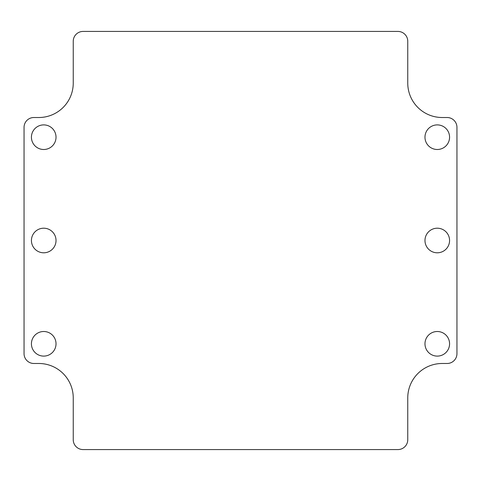 <?xml version="1.0" encoding="UTF-8"?>
<svg xmlns="http://www.w3.org/2000/svg" width="481" height="481" viewBox="0 0 481 481"><rect width="100%" height="100%" fill="white"/><g stroke="black" fill="none" stroke-linecap="round" stroke-linejoin="round"><path stroke-width="0.72" d="M449.573 137.193A12.296 12.296 0 0 1 431.126 147.847A12.296 12.296 0 0 1 431.126 126.545A12.296 12.296 0 0 1 449.573 137.193M449.573 240.5A12.296 12.296 0 0 1 431.126 251.148A12.296 12.296 0 0 1 431.126 229.852A12.296 12.296 0 0 1 449.573 240.5M449.573 343.807A12.296 12.296 0 0 1 431.126 354.455A12.296 12.296 0 0 1 431.126 333.153A12.296 12.296 0 0 1 449.573 343.807M56.024 343.807A12.296 12.296 0 0 1 37.578 354.455A12.296 12.296 0 0 1 37.578 333.153A12.296 12.296 0 0 1 56.024 343.807M56.024 240.5A12.296 12.296 0 0 1 37.578 251.148A12.296 12.296 0 0 1 37.578 229.852A12.296 12.296 0 0 1 56.024 240.5M56.024 137.193A12.296 12.296 0 0 1 37.578 147.847A12.296 12.296 0 0 1 37.578 126.545A12.296 12.296 0 0 1 56.024 137.193M73.244 41.27A9.836 9.836 0 0 1 83.081 31.427L397.919 31.427A9.836 9.836 0 0 1 407.756 41.27L407.756 83.081A34.434 34.434 0 0 0 442.189 117.514L447.114 117.514A9.836 9.836 0 0 1 456.95 127.357L456.95 353.643A9.836 9.836 0 0 1 447.114 363.486L442.189 363.486A34.434 34.434 0 0 0 407.756 397.919L407.756 439.73A9.836 9.836 0 0 1 397.919 449.573L83.081 449.573A9.836 9.836 0 0 1 73.244 439.73L73.244 397.919A34.434 34.434 0 0 0 38.811 363.486L33.886 363.486A9.836 9.836 0 0 1 24.05 353.643L24.05 127.357A9.836 9.836 0 0 1 33.886 117.514L38.811 117.514A34.434 34.434 0 0 0 73.244 83.081L73.244 41.27"/></g></svg>
